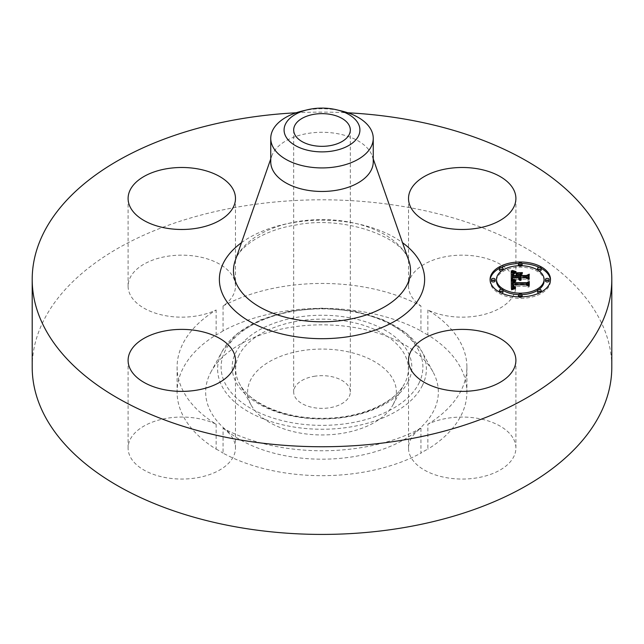 <?xml version="1.0" encoding="UTF-8"?>
<svg xmlns="http://www.w3.org/2000/svg" width="644" height="644" viewBox="0 0 644 644"><rect width="100%" height="100%" fill="white"/><g stroke="black" fill="none" stroke-linecap="round" stroke-linejoin="round"><path stroke-width="0.48" stroke-dasharray="3.22 2.42" d="M513.727 439.329A53.685 31.001 180 0 1 515.9 448.055A53.685 31.001 180 0 1 469.846 478.742A53.685 31.001 180 0 1 410.687 456.781A53.685 31.001 180 0 1 408.521 448.055A53.685 31.001 180 0 1 420.951 428.22L420.951 453.135A53.685 31.001 180 0 1 427.858 449.142L427.858 424.235A53.685 31.001 180 0 1 513.727 439.329M420.951 428.22A144.9 83.656 180 0 1 362.797 447.379A144.9 83.656 180 0 1 223.049 428.22L223.049 453.135A144.9 83.656 180 0 0 362.797 472.285A144.9 83.656 180 0 0 420.951 453.135M32.2 367.112A289.8 167.311 180 0 1 240.413 206.563A289.8 167.311 180 0 1 611.8 367.112M296.176 112.789A289.8 167.311 180 0 1 347.824 112.789M270.754 161.877A51.246 29.592 180 0 1 271.76 156.025A51.246 29.592 180 0 1 307.574 133.485A51.246 29.592 180 0 1 372.24 156.025A51.246 29.592 180 0 1 373.246 161.877M302.1 111.074A51.246 29.592 180 0 1 307.574 109.947A51.246 29.592 180 0 1 341.9 111.074M314.031 376.329A28.312 16.341 180 0 1 350.312 392.019A28.312 16.341 180 0 1 329.969 407.7A28.312 16.341 180 0 1 293.688 392.019A28.312 16.341 180 0 1 314.031 376.329M223.049 428.22A53.685 31.001 180 0 1 235.479 448.055A53.685 31.001 180 0 1 196.911 477.8A53.685 31.001 180 0 1 128.1 448.055A53.685 31.001 180 0 1 166.675 418.31A53.685 31.001 180 0 1 216.143 424.235A144.9 83.656 180 0 1 177.1 367.112A144.9 83.656 180 0 1 216.143 309.981A53.685 31.001 180 0 1 130.273 294.888A53.685 31.001 180 0 1 128.1 286.161A53.685 31.001 180 0 1 174.154 255.475A53.685 31.001 180 0 1 233.313 277.435A53.685 31.001 180 0 1 235.479 286.161A53.685 31.001 180 0 1 223.049 305.997L223.049 330.903A144.9 83.656 180 0 1 281.203 311.744A144.9 83.656 180 0 1 420.951 330.903L420.951 305.997A53.685 31.001 180 0 1 408.521 286.161A53.685 31.001 180 0 1 447.089 256.417A53.685 31.001 180 0 1 515.9 286.161A53.685 31.001 180 0 1 477.325 315.906A53.685 31.001 180 0 1 427.858 309.981A144.9 83.656 180 0 1 466.9 367.112A144.9 83.656 180 0 1 427.858 424.235M223.049 305.997A144.9 83.656 180 0 1 281.203 286.838A144.9 83.656 180 0 1 420.951 305.997M427.858 309.981L427.858 334.888A144.9 83.656 180 0 1 466.9 392.019A144.9 83.656 180 0 1 427.858 449.142M216.143 424.235L216.143 449.142A144.9 83.656 180 0 1 177.1 392.019A144.9 83.656 180 0 1 216.143 334.888L216.143 309.981M216.143 449.142A53.685 31.001 180 0 1 223.049 453.135M223.049 330.903A53.685 31.001 180 0 1 216.143 334.888M427.858 334.888A53.685 31.001 180 0 1 420.951 330.903M210.363 373.101A116.347 67.169 180 0 1 211.015 371.854A116.347 67.169 180 0 1 322 324.842A116.347 67.169 180 0 1 432.985 371.854A116.347 67.169 180 0 1 433.637 410.928A116.347 67.169 180 0 1 289.245 456.467A116.347 67.169 180 0 1 210.363 373.101M393.363 404.102A74.374 42.939 180 0 1 392.945 404.907A74.374 42.939 180 0 1 322 434.958A74.374 42.939 180 0 1 251.055 404.907A74.374 42.939 180 0 1 250.637 379.928A74.374 42.939 180 0 1 342.938 350.811A74.374 42.939 180 0 1 393.363 404.102M528 280.438L528 278.941L528 280.438L526.285 279.19L520.61 279.19L521.093 280.365L519.628 279.19L520.392 280.704L519.072 280.156L518.525 279.19L512.954 279.19L511.247 280.221L511.247 278.731L511.247 280.221M519.628 274.642L521.817 274.642L519.628 275.922L519.628 279.19M513.365 274.416L514.419 274.038L513.501 275.044L513.429 277.017L518.525 277.017L518.525 275.865L516.295 274.642L518.525 274.642M518.525 279.19L518.525 277.202L513.075 277.202L513.059 275.503M513.002 274.457L513.002 272.967L515.208 273.563L512.696 274.779L512.342 277.669M512.954 277.701L512.954 279.19M518.565 277.926L518.565 279.416M518.645 278.136L518.645 279.625M518.758 278.321L518.758 279.818M518.895 278.498L518.895 279.995M519.072 278.659L519.072 280.156M519.273 278.804L519.273 280.293M519.507 278.924L519.507 280.422M519.772 279.037L519.772 280.534M520.07 279.134L520.07 280.623M520.392 279.206L520.392 280.704M520.61 278.522L520.61 280.647M520.416 279.198L520.416 280.543M520.247 277.701L520.247 280.43M520.094 279.134L520.094 280.317M519.966 279.102L519.966 280.204M519.853 279.061L519.853 280.084M519.764 279.037L519.764 279.955M519.692 279.005L519.692 279.826M519.603 278.965L519.603 279.424M519.611 277.814L519.611 279.303M520.255 277.846L520.255 279.335M520.288 277.983L520.288 279.472M520.328 278.111L520.328 279.609M520.384 278.24L520.384 279.729M520.465 278.361L520.465 279.85M520.553 278.474L520.553 279.963M520.674 279.528L520.666 280.076M520.795 279.746L520.795 280.18M520.932 278.78L520.932 280.277M521.093 278.876L521.093 280.365M521.374 278.731L521.374 280.221M521.229 278.804L521.229 280.132M521.093 278.868L521.093 280.035M520.98 278.812L520.98 279.947M520.883 278.747L520.883 279.842M520.73 278.635L520.73 279.641M520.634 278.554L520.634 279.424M520.618 278.53L520.618 279.311M526.285 277.701L526.285 279.19M528 275.197L528 276.695M519.628 274.433L519.628 275.922M521.817 273.153L521.817 274.642M516.295 273.153L516.295 274.642M518.525 274.368L518.525 275.865M513.429 275.713L513.429 277.017M513.381 274.199L513.405 276.823M513.365 274.529L513.365 276.018M513.373 274.36L513.373 275.849M513.397 274.046L513.397 275.543M513.413 273.909L513.413 275.407M513.437 273.781L513.437 275.27M513.469 273.66L513.469 275.149M513.501 273.547L513.501 275.044M513.582 273.354L513.582 274.843M513.679 273.177L513.679 274.674M513.815 273.008L513.815 274.505M513.984 272.847L513.984 274.344M514.186 272.694L514.186 274.183M514.419 272.541L514.419 274.038M514.154 272.718L514.154 274.127M513.912 272.919L513.912 274.239M513.703 273.153L513.703 274.376M513.526 273.491L513.526 274.529M513.035 276.598L513.035 275.68M513.018 274.481L513.018 275.978M513.043 275.294L513.043 276.791M513.075 275.713L513.075 277.202M512.358 276.212L512.358 277.387M512.374 275.157L512.374 276.646M512.366 274.497L512.366 275.986M512.383 274.28L512.383 275.777M512.407 274.078L512.407 275.576M512.439 273.893L512.439 275.391M512.487 273.724L512.487 275.213M512.552 273.563L512.552 275.06M512.616 273.418L512.616 274.916M512.696 273.289L512.696 274.779M512.785 273.169L512.785 274.658M512.89 273.064L512.89 274.553M513.147 272.863L513.147 274.36M513.316 272.766L513.316 274.264M513.51 272.67L513.51 274.159M513.727 272.565L513.727 274.062M513.976 272.468L513.976 273.966M514.242 272.372L514.242 273.861M514.54 272.267L514.54 273.764M514.862 272.171L514.862 273.66M515.208 272.066L515.208 273.563M513.968 272.468L513.968 273.265M513.759 272.557L513.759 273.217M513.566 272.637L513.566 273.169M511.247 270.818L511.247 272.315M512.777 288.158L515.474 288.947L511.384 290.05L511.272 280.929M528.185 287.377L528.185 285.88L528.185 287.377L526.639 286.306L513.51 286.306L513.928 287.9L515.908 288.56L513.638 288.013L513.163 286.395L512.519 286.306L512.439 287.047M512.793 281.42L515.248 282.024L512.962 282.772L512.383 284.02M511.384 288.56L511.384 290.05M511.247 279.432L511.247 280.921M511.827 288.423L511.827 289.921M512.27 288.295L512.27 289.792M512.696 288.174L512.696 289.671M513.123 288.069L513.123 289.558M513.534 287.957L513.534 289.454M513.936 287.86L513.936 289.357M514.306 288.85L514.331 289.269M514.725 287.691L514.725 289.18M515.103 287.61L515.103 289.108M515.474 287.449L515.474 288.947M515.152 287.594L515.152 288.931M514.854 287.659L514.854 288.914M514.572 287.723L514.572 288.882M514.065 287.836L514.065 288.802M513.84 287.884L513.84 288.754M513.63 287.94L513.63 288.689M513.445 287.981L513.445 288.625M513.276 288.029L513.276 288.552M513.131 288.061L513.131 288.464M512.439 285.413L512.439 286.91M512.447 285.268L512.447 286.765M512.463 285.123L512.463 286.612M512.487 284.97L512.487 286.467M512.519 284.817L512.519 286.306M513.163 285.59L513.163 286.395M513.147 285.356L513.147 286.854M513.155 285.525L513.155 287.023M513.171 285.686L513.171 287.176M513.204 285.831L513.204 287.329M513.244 285.976L513.244 287.466M513.3 286.105L513.3 287.594M513.365 286.226L513.365 287.715M513.445 286.33L513.445 287.828M513.542 287.28L513.542 287.924M513.638 286.524L513.638 288.013M513.888 286.677L513.888 288.166M514.041 286.741L514.041 288.238M514.202 286.805L514.202 288.295M514.395 286.854L514.395 288.351M514.596 286.91L514.596 288.399M514.822 286.95L514.822 288.448M515.063 286.991L515.063 288.48M515.329 287.015L515.329 288.512M515.611 287.047L515.611 288.536M515.651 287.047L515.651 288.343M515.401 287.023L515.401 288.327M515.176 286.999L515.176 288.303M514.959 286.974L514.959 288.271M514.765 286.934L514.765 288.23M514.419 286.862L514.419 288.142M514.145 286.781L514.145 288.029M513.928 286.693L513.928 287.9M513.751 286.596L513.751 287.731M513.687 286.548L513.687 287.627M513.63 286.508L513.63 287.522M513.582 286.467L513.582 287.409M513.518 286.403L513.518 287.144M513.51 284.817L513.51 286.306M526.639 284.817L526.639 286.306M528.185 282.402L528.185 283.891M512.391 282.362L512.391 283.851M512.407 282.201L512.407 283.698M512.439 282.056L512.439 283.553M512.479 281.919L512.479 283.416M512.527 281.79L512.527 283.288M512.592 281.669L512.592 283.167M512.672 281.557L512.672 283.054M512.753 281.46L512.753 282.949M512.857 281.364L512.857 282.853M512.962 281.275L512.962 282.772M513.091 281.195L513.091 282.692M513.236 281.122L513.236 282.611M513.397 281.05L513.397 282.539M513.574 280.977L513.574 282.474M513.775 280.913L513.775 282.41M513.993 280.856L513.993 282.346M514.234 280.8L514.234 282.289M514.484 280.744L514.484 282.241M515.047 280.647L515.047 282.144M515.248 280.534L515.248 282.024M514.999 280.655L514.999 281.983M514.524 280.736L514.524 281.887M514.306 280.784L514.306 281.839M514.089 280.832L514.089 281.79M513.88 280.889L513.88 281.742M513.679 280.945L513.679 281.686M513.493 281.009L513.493 281.637M513.308 281.09L513.308 281.589M516.552 274.288L522.453 274.086L516.552 274.288L516.552 272.79M516.754 272.79L516.754 274.086M522.26 272.79L522.26 274.288M522.453 272.597L522.453 274.086M511.899 280.631L515.933 281.549L511.899 280.631L511.899 279.142M512.085 279.222L512.085 280.446M512.125 279.246L512.125 280.736M512.391 279.351L512.391 280.848M512.688 279.456L512.688 280.953M513.018 279.568L513.018 281.058M513.381 279.673L513.381 281.17M513.775 279.786L513.775 281.275M514.21 279.89L514.21 281.388M514.669 280.003L514.669 281.5M515.168 280.116L515.168 281.613M515.82 280.253L515.82 281.742M515.933 280.051L515.933 281.549M515.409 280.164L515.409 281.436M514.918 280.06L514.918 281.315M514.459 279.955L514.459 281.203M514.025 279.85L514.137 282.474L513.51 284.173L526.784 284.181L528.909 283.143M513.622 279.738L513.622 280.985M513.252 279.633L513.252 280.873M512.914 279.528L512.914 280.76M512.608 279.432L512.608 280.655M512.326 279.327L512.326 280.551M511.827 271.873L516.094 273.104L511.827 271.873L511.827 270.375M512.052 270.496L512.052 271.736M512.23 270.593L512.23 272.082M512.632 270.786L512.632 272.283M513.043 270.963L513.043 272.46M513.445 271.132L513.445 272.621M513.856 271.277L513.856 272.774M514.258 271.406L514.258 272.903M514.669 271.526L514.669 273.016M515.079 271.623L515.079 273.12M515.498 271.704L515.498 273.201M515.908 271.768L515.908 273.265M516.094 271.607L516.094 273.104M515.723 271.744L515.723 273.04M515.345 271.671L515.345 272.959M514.959 271.591L514.959 272.863M514.564 271.494L514.564 272.75M514.17 271.382L514.17 272.621M513.759 271.245L513.759 272.476M513.34 271.092L513.34 272.315M512.922 270.915L512.922 272.138M512.495 270.713L512.495 271.945M513.485 283.69L513.485 282.201L513.485 282.78L514.025 282.515M528.909 281.895L528.909 283.392L526.889 284.415L513.139 284.415L513.357 282.917M528.909 287.039L529.263 285.373L529.263 286.87M514.137 280.985L514.137 282.474M513.815 281.339L513.815 282.587M513.646 283.11L513.63 282.684M513.171 282.917L513.171 283.368M513.131 282.764L513.131 283.722M513.123 282.579L513.123 283.859M513.123 282.507L513.123 284.004M513.139 282.917L513.139 284.415M526.889 282.917L526.889 284.415M529.263 281.476L529.263 282.974M526.784 282.917L526.784 284.181M513.51 282.048L513.51 283.545M513.542 281.903L513.542 283.392M513.582 281.758L513.582 283.255M513.719 281.484L513.719 282.982M513.799 281.356L513.799 282.845M513.904 281.227L513.904 282.716M514.017 281.106L514.017 282.595M520.384 277.202L520.384 275.713L520.384 277.202L526.542 277.202L528.909 276.099L528.909 274.602M528.909 280.277L528.909 278.78L529.263 280.084M520.738 273.958L520.738 277.017L526.389 277.017L528.909 275.841M520.384 274.175L520.384 275.672M526.542 275.713L526.542 277.202M529.263 274.175L529.263 275.672M526.389 275.713L526.389 277.017M520.738 275.713L520.738 277.017M522.026 263.525A30.204 17.436 0 0 0 520.288 263.493A30.204 17.436 0 0 0 518.541 263.525M501.322 267.357A30.204 17.436 0 0 0 499.366 268.355M490.108 280.18A30.204 17.436 0 0 0 490.084 280.929A30.204 17.436 0 0 0 520.288 298.365A30.204 17.436 0 0 0 550.483 280.929A30.204 17.436 0 0 0 550.459 280.18M541.202 268.355A30.204 17.436 0 0 0 539.245 267.357M518.581 294.63A23.796 13.741 0 0 0 520.288 294.662A23.796 13.741 0 0 0 521.986 294.63M537.547 290.38A23.796 13.741 0 0 0 538.988 289.422M544.075 280.929A23.796 13.741 0 0 0 520.288 267.188A23.796 13.741 0 0 0 496.492 280.929M501.587 289.422A23.796 13.741 0 0 0 503.02 290.38M495.115 280.929A1.827 1.055 0 0 0 493.288 279.874A1.827 1.055 0 0 0 491.461 280.929M518.581 265.731A1.827 1.055 0 0 0 520.288 266.399A1.827 1.055 0 0 0 521.986 265.731M522.115 265.344A1.827 1.055 0 0 0 520.288 264.282A1.827 1.055 0 0 0 518.452 265.344M501.587 270.939A1.827 1.055 0 0 0 503.02 269.981M503.028 269.908A1.827 1.055 0 0 0 501.193 268.854A1.827 1.055 0 0 0 499.366 269.908M549.115 280.929A1.827 1.055 0 0 0 547.279 279.874A1.827 1.055 0 0 0 545.452 280.929M541.202 269.908A1.827 1.055 0 0 0 539.374 268.854A1.827 1.055 0 0 0 537.547 269.908M537.547 269.981A1.827 1.055 0 0 0 538.988 270.939M522.115 296.514A1.827 1.055 0 0 0 520.288 295.459A1.827 1.055 0 0 0 518.452 296.514M518.541 296.844A1.827 1.055 0 0 0 520.288 297.568A1.827 1.055 0 0 0 522.026 296.844M503.028 291.949A1.827 1.055 0 0 0 501.193 290.895A1.827 1.055 0 0 0 499.366 291.949M499.366 292.014A1.827 1.055 0 0 0 501.193 293.004A1.827 1.055 0 0 0 501.322 293.004M541.202 291.949A1.827 1.055 0 0 0 539.374 290.895A1.827 1.055 0 0 0 537.547 291.949M539.245 293.004A1.827 1.055 0 0 0 539.374 293.004A1.827 1.055 0 0 0 541.202 292.014M235.221 260.595A88.526 51.109 180 0 1 297.077 221.657A88.526 51.109 180 0 1 408.779 260.595C404.504 238.401 345.595 214.702 295.556 225.062C263.098 230.029 238.86 247.207 235.221 260.595M241.476 242.699A102.621 59.248 180 0 1 293.109 222.583A102.621 59.248 180 0 1 402.524 242.699M418.817 383.51A100.891 58.25 0 0 0 350.408 311.213A100.891 58.25 0 0 0 225.183 350.706A100.891 58.25 0 0 0 293.592 423.003A100.891 58.25 0 0 0 418.817 383.51M422.158 385.957A104.376 60.262 0 0 0 421.562 350.899A104.376 60.262 0 0 0 322 308.726A104.376 60.262 0 0 0 222.438 350.899A104.376 60.262 0 0 0 221.842 352.027A104.376 60.262 0 0 0 292.618 426.811A104.376 60.262 0 0 0 422.158 385.957M408.191 381.707A89.822 51.858 180 0 1 296.715 416.869A89.822 51.858 180 0 1 235.809 352.51A89.822 51.858 180 0 1 347.285 317.347A89.822 51.858 180 0 1 408.191 381.707M239.149 354.957A86.344 49.846 0 0 0 239.64 383.953A86.344 49.846 0 0 0 322 418.841A86.344 49.846 0 0 0 404.36 383.953A86.344 49.846 0 0 0 404.851 383.027A86.344 49.846 0 0 0 346.311 321.155A86.344 49.846 0 0 0 239.149 354.957M513.018 274.69L513.018 276.187M513.026 274.899L513.026 276.397M513.059 275.487L513.059 276.984M514.942 272.146L514.942 273.499M514.677 272.227L514.677 273.442M514.427 272.307L514.427 273.378M514.186 272.388L514.186 273.322M515.9 360.382L515.9 448.055M408.521 360.382L408.521 448.055M271.76 156.025L270.754 158.923M372.24 156.025L373.246 158.923M350.312 129.991L350.312 392.019M293.688 129.991L293.688 392.019M466.9 367.112L466.9 392.019M177.1 367.112L177.1 392.019M128.1 360.382L128.1 448.055M235.479 360.382L235.479 448.055M128.1 198.489L128.1 286.161M235.479 198.489L235.479 286.161M515.9 198.489L515.9 286.161M408.521 198.489L408.521 286.161M432.985 371.854L421.562 350.899L406.541 333.447L383.349 319.827L354.24 311.149L322 308.162L289.76 311.149L260.651 319.827L237.459 333.447L222.438 350.899L211.015 371.854M251.055 404.907L239.64 383.953C249.453 403.442 285.316 418.898 322.757 418.27C359.682 418.511 394.659 403.16 404.36 383.953L392.945 404.907M490.084 280.929L490.084 279.432M550.483 280.929L550.483 279.432"/><path stroke-width="0.97" d="M513.727 351.656A53.685 31.001 180 0 1 515.9 360.382A53.685 31.001 180 0 1 469.846 391.061A53.685 31.001 180 0 1 410.687 369.109A53.685 31.001 180 0 1 408.521 360.382A53.685 31.001 180 0 1 454.575 329.704A53.685 31.001 180 0 1 513.727 351.656M347.824 112.789A289.8 167.311 180 0 1 611.8 279.432L611.8 367.112A289.8 167.311 180 0 1 403.587 527.653A289.8 167.311 180 0 1 32.2 367.112L32.2 279.432A289.8 167.311 180 0 1 240.413 118.89A289.8 167.311 180 0 1 296.176 112.789M611.8 279.432A289.8 167.311 180 0 1 403.587 439.981A289.8 167.311 180 0 1 32.2 279.432M336.723 109.818L341.9 111.074A51.246 29.592 180 0 1 373.246 138.339L373.246 161.877A51.246 29.592 180 0 1 336.426 190.27A51.246 29.592 180 0 1 270.754 161.877L270.754 138.339A51.246 29.592 180 0 1 272.823 130.008A51.246 29.592 180 0 1 302.1 111.074L307.277 109.818A37.916 21.888 180 0 1 336.723 109.818A37.916 21.888 180 0 1 358.386 136.15A37.916 21.888 180 0 1 311.326 150.994A37.916 21.888 180 0 1 285.614 123.825A37.916 21.888 180 0 1 307.277 109.818M373.246 138.339A51.246 29.592 180 0 1 371.177 146.671A51.246 29.592 180 0 1 336.426 166.732A51.246 29.592 180 0 1 270.754 138.339M314.031 114.302A28.312 16.341 180 0 1 350.312 129.991A28.312 16.341 180 0 1 329.969 145.673A28.312 16.341 180 0 1 293.688 129.991A28.312 16.341 180 0 1 314.031 114.302M196.911 390.127A53.685 31.001 180 0 1 128.1 360.382A53.685 31.001 180 0 1 166.675 330.638A53.685 31.001 180 0 1 235.479 360.382A53.685 31.001 180 0 1 196.911 390.127M130.273 207.215A53.685 31.001 180 0 1 128.1 198.489A53.685 31.001 180 0 1 174.154 167.802A53.685 31.001 180 0 1 233.313 189.755A53.685 31.001 180 0 1 235.479 198.489A53.685 31.001 180 0 1 189.425 229.167A53.685 31.001 180 0 1 130.273 207.215M447.089 168.744A53.685 31.001 180 0 1 515.9 198.489A53.685 31.001 180 0 1 477.325 228.226A53.685 31.001 180 0 1 408.521 198.489A53.685 31.001 180 0 1 447.089 168.744M520.288 261.995A30.204 17.436 180 0 1 550.483 279.432A30.204 17.436 180 0 1 520.288 296.868A30.204 17.436 180 0 1 490.084 279.432A30.204 17.436 180 0 1 520.288 261.995M520.288 265.698A23.796 13.741 180 0 1 544.075 279.432A23.796 13.741 180 0 1 520.288 293.173A23.796 13.741 180 0 1 496.492 279.432A23.796 13.741 180 0 1 520.288 265.698M511.441 279.488L515.248 280.534L512.753 281.46L512.439 283.207L526.744 283.296L528.185 282.402L528.185 285.88L526.639 284.817L513.51 284.817L513.751 286.234L515.611 287.047L513.638 286.524L513.163 284.898L512.519 284.817L512.882 286.773L515.474 287.449L511.384 288.56L511.247 279.432L511.441 280.977L512.793 281.42M512.326 279.053L515.933 280.051L512.326 279.327M514.017 281.106L513.51 282.684L526.784 282.692L529.263 281.476L529.263 285.373L528.909 281.895L526.889 282.917L513.139 282.917L513.292 281.525L514.025 281.017M511.247 270.818L515.208 272.066L512.696 273.289L512.342 276.171L518.525 276.171L518.525 275.713L513.075 275.713L513.147 273.652L514.419 272.541L513.501 273.547L513.429 275.519L518.525 275.519L518.525 274.368L516.295 273.153L521.817 273.153L519.628 274.433L519.628 276.171L526.285 276.171L528 275.197L528 278.941L526.285 277.701L520.61 277.701L521.093 278.876L519.628 277.701L520.392 279.206L518.525 277.701L512.954 277.701L511.247 278.731L511.247 270.818M512.495 270.448L516.094 271.607L512.495 270.713M522.453 272.597L516.552 272.79L522.453 272.597M520.738 275.519L526.389 275.519L529.263 274.175L528.909 278.78L528.909 274.602L526.542 275.713L520.384 275.713L520.738 273.958L520.738 275.713M493.288 278.377A1.827 1.055 180 0 1 495.115 279.432A1.827 1.055 180 0 1 493.288 280.494A1.827 1.055 180 0 1 491.461 279.432A1.827 1.055 180 0 1 493.288 278.377M520.288 262.792A1.827 1.055 180 0 1 522.115 263.847A1.827 1.055 180 0 1 520.288 264.901A1.827 1.055 180 0 1 518.452 263.847A1.827 1.055 180 0 1 520.288 262.792M501.193 267.357A1.827 1.055 180 0 1 503.028 268.411A1.827 1.055 180 0 1 501.193 269.466A1.827 1.055 180 0 1 499.366 268.411A1.827 1.055 180 0 1 501.193 267.357M547.279 278.377A1.827 1.055 180 0 1 549.115 279.432A1.827 1.055 180 0 1 547.279 280.494A1.827 1.055 180 0 1 545.452 279.432A1.827 1.055 180 0 1 547.279 278.377M539.374 267.357A1.827 1.055 180 0 1 541.202 268.411A1.827 1.055 180 0 1 539.374 269.466A1.827 1.055 180 0 1 537.547 268.411A1.827 1.055 180 0 1 539.374 267.357M520.288 296.079A1.827 1.055 180 0 1 518.452 295.016A1.827 1.055 180 0 1 520.288 293.962A1.827 1.055 180 0 1 522.115 295.016A1.827 1.055 180 0 1 520.288 296.079M501.193 291.515A1.827 1.055 180 0 1 499.366 290.452A1.827 1.055 180 0 1 501.193 289.398A1.827 1.055 180 0 1 503.028 290.452A1.827 1.055 180 0 1 501.193 291.515M539.374 291.515A1.827 1.055 180 0 1 537.547 290.452A1.827 1.055 180 0 1 539.374 289.398A1.827 1.055 180 0 1 541.202 290.452A1.827 1.055 180 0 1 539.374 291.515M519.628 276.171L519.628 277.669L526.285 277.669L528 276.695L528 278.941M518.525 274.642L519.628 274.642M513.059 275.503L513.365 274.843M512.342 276.171L512.342 277.669L518.525 277.669L518.525 276.171M511.247 278.731L511.247 272.315L512.97 272.992M519.853 278.586L519.853 279.061M519.764 278.466L519.764 279.037M519.692 278.337L519.692 279.005M519.603 277.926L519.603 278.965M520.795 278.248L520.795 278.691M520.73 278.144L520.73 278.635M520.674 278.039L520.674 278.586M520.634 277.926L520.634 278.554M520.618 277.814L520.618 278.53M520.61 277.701L520.61 278.522M526.285 276.171L526.285 277.669M513.373 274.988L513.373 275.713M513.526 273.04L513.526 273.491M513.365 273.217L513.365 274.416M513.244 273.426L513.244 274.924M513.147 273.652L513.147 275.149M513.075 273.909L513.075 275.399M513.035 274.183L513.035 275.101M512.358 274.722L512.358 275.89M513.968 271.776L513.968 272.468M513.759 271.72L513.759 272.557M513.566 271.671L513.566 272.637M513.389 271.623L513.389 272.726M513.083 271.535L513.083 272.911M512.825 271.446L512.825 272.943M512.535 271.349L512.535 272.839M512.383 271.285L512.383 272.782M512.213 271.221L512.213 272.718M512.044 271.156L512.044 272.645M512.777 286.661L512.552 287.747L512.439 285.558M512.383 282.523L512.439 284.704L526.744 284.793L528.185 283.891L528.185 285.88M514.306 287.353L514.306 287.779M514.065 287.313L514.065 287.836M513.84 287.256L513.84 287.884M513.63 287.2L513.63 287.94M513.445 287.127L513.445 287.981M513.276 287.055L513.276 288.029M513.131 286.974L513.131 288.061M513.002 286.878L513.002 288.101M512.882 286.773L512.882 288.126M512.688 286.54L512.688 288.029M512.608 286.403L512.608 287.892M512.552 286.25L512.552 287.747M512.503 286.097L512.503 287.586M512.463 285.928L512.463 287.417M512.447 285.743L512.447 287.24M513.163 284.898L513.163 285.59M513.687 286.137L513.687 286.548M513.63 286.025L513.63 286.508M513.582 285.912L513.582 286.467M513.542 285.783L513.542 286.435M513.518 285.654L513.518 286.403M526.744 283.296L526.744 284.793M512.439 283.207L512.439 284.704M512.415 283.07L512.415 284.567M512.407 282.933L512.407 284.431M512.391 282.797L512.391 284.294M512.391 282.66L512.391 284.157M514.306 280.341L514.306 280.784M514.089 280.293L514.089 280.832M513.88 280.245L513.88 280.889M513.679 280.196L513.679 280.945M513.493 280.14L513.493 281.009M513.308 280.092L513.308 281.09M513.139 280.035L513.139 281.17M528.909 285.55L528.909 283.392M528.909 283.143L529.263 285.373M513.63 281.187L513.63 281.645M513.485 281.283L513.485 282.193M513.373 281.396L513.373 282.893M513.292 281.525L513.292 282.917M513.228 281.686L513.228 282.917M513.171 281.879L513.171 282.917M513.131 282.225L513.131 282.764M528.909 278.78L528.909 276.099M528.909 275.841L529.263 278.586M518.541 263.525A30.204 17.436 0 0 0 501.322 267.357M499.366 268.355A30.204 17.436 0 0 0 490.108 280.18M550.459 280.18A30.204 17.436 0 0 0 541.202 268.355M539.245 267.357A30.204 17.436 0 0 0 522.026 263.525M521.986 294.63A23.796 13.741 0 0 0 537.547 290.38M538.988 289.422A23.796 13.741 0 0 0 544.075 280.929L544.075 279.432M496.492 279.432L496.492 280.929A23.796 13.741 0 0 0 501.587 289.422M503.02 290.38A23.796 13.741 0 0 0 518.581 294.63M491.461 279.432L491.461 280.929A1.827 1.055 0 0 0 493.288 281.983A1.827 1.055 0 0 0 495.115 280.929L495.115 279.432M521.986 265.731A1.827 1.055 0 0 0 522.115 265.344L522.115 263.847M518.452 263.847L518.452 265.344A1.827 1.055 0 0 0 518.581 265.731M499.366 268.411L499.366 269.908A1.827 1.055 0 0 0 501.193 270.963A1.827 1.055 0 0 0 501.587 270.939M503.02 269.981A1.827 1.055 0 0 0 503.028 269.908L503.028 268.411M545.452 279.432L545.452 280.929A1.827 1.055 0 0 0 547.279 281.983A1.827 1.055 0 0 0 549.115 280.929L549.115 279.432M538.988 270.939A1.827 1.055 0 0 0 539.374 270.963A1.827 1.055 0 0 0 541.202 269.908L541.202 268.411M537.547 268.411L537.547 269.908A1.827 1.055 0 0 0 537.547 269.981M518.452 295.016L518.452 296.514A1.827 1.055 0 0 0 518.541 296.844M522.026 296.844A1.827 1.055 0 0 0 522.115 296.514L522.115 295.016M499.366 290.452L499.366 291.949A1.827 1.055 0 0 0 499.366 292.014M501.322 293.004A1.827 1.055 0 0 0 503.028 291.949L503.028 290.452M537.547 290.452L537.547 291.949A1.827 1.055 0 0 0 539.245 293.004M541.202 292.014A1.827 1.055 0 0 0 541.202 291.949L541.202 290.452M373.246 158.923L408.779 260.595A88.526 51.109 180 0 1 346.923 319.738A88.526 51.109 180 0 1 235.221 260.595L270.754 158.923M402.524 242.699A102.621 59.248 180 0 1 350.891 336.289A102.621 59.248 180 0 1 236.944 312.582A102.621 59.248 180 0 1 241.476 242.699M514.427 271.889L514.427 272.307M514.186 271.832L514.186 272.388M511.859 271.076L511.859 272.573M511.666 270.995L511.666 272.493M511.465 270.907L511.465 272.404"/></g></svg>
